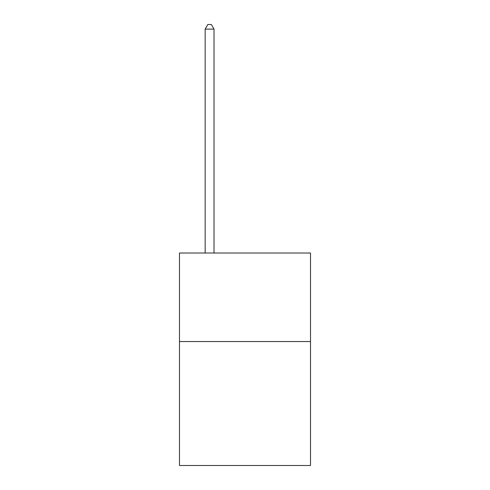 <?xml version="1.0" encoding="UTF-8"?>
<svg xmlns="http://www.w3.org/2000/svg" width="490" height="490" viewBox="0 0 490 490"><rect width="100%" height="100%" fill="white"/><g stroke="black" fill="none" stroke-linecap="round" stroke-linejoin="round"><path stroke-width="0.73" d="M310.519 341.542L310.519 465.5L179.481 465.5L179.481 253.005L310.519 253.005L310.519 341.542L179.481 341.542M214.014 253.005L214.014 29.106L205.157 29.106L205.157 253.005M205.157 29.106L207.815 24.5L211.355 24.5L214.014 29.106"/></g></svg>
